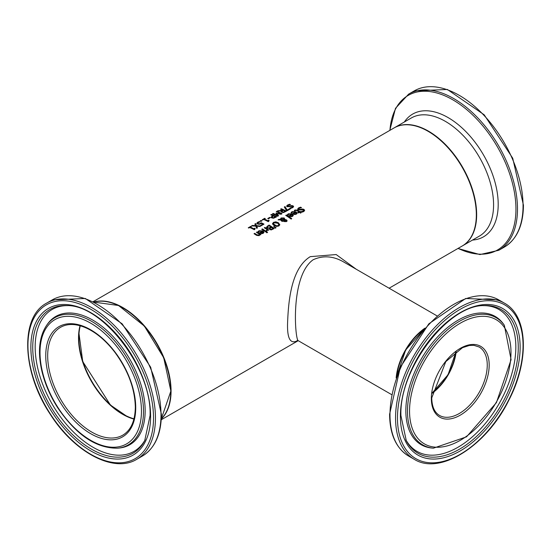 <?xml version="1.0" encoding="UTF-8"?>
<svg xmlns="http://www.w3.org/2000/svg" width="551" height="551" viewBox="0 0 551 551"><rect width="100%" height="100%" fill="white"/><g stroke="black" fill="none" stroke-linecap="round" stroke-linejoin="round"><path stroke-width="0.83" d="M250.347 227.122A68.166 39.355 60 0 1 253.791 228.734L254.727 228.19A68.166 39.355 60 0 1 255.196 228.431L254.321 229.733A68.166 39.355 -120 0 0 249.686 227.508L248.776 228.031A68.166 39.355 -120 0 0 248.246 227.818L250.76 226.365A68.166 39.355 60 0 1 251.284 226.585L250.347 227.501A67.711 39.093 60 0 1 253.791 229.106L254.727 228.562A67.711 39.093 60 0 1 254.879 228.637M248.625 227.969L250.76 226.743A67.711 39.093 60 0 1 250.905 226.805M253.791 228.734L253.791 229.106M254.727 228.19L254.727 228.562M254.548 229.43L254.548 229.058L254.851 229.423M250.76 226.365L250.76 226.743M291.086 212.975L292.078 212.011L296.018 212.169L297.01 213.382M292.939 213.884L295.315 212.142L292.657 211.99L291.796 213.051A68.166 39.355 -120 0 0 291.086 212.603L292.078 211.646L296.018 211.798L297.023 213.099L296.638 213.995L294.744 214.58L292.994 213.919A68.166 39.355 -120 0 0 292.643 213.685L295.315 212.142M294.764 214.422L296.259 213.554L295.811 212.472L293.773 213.65L294.764 214.422L296.259 213.182M293.773 213.65L294.764 214.05M300.66 207.162A68.166 39.355 60 0 1 301.514 207.706L299.214 208.23L298.924 209.435L302.809 209.029L304.076 209.483L304.641 210.406L303.815 211.543L301.955 212.183A68.166 39.355 -120 0 0 301.135 211.591L303.181 211.136L303.436 209.945L298.318 209.917L297.698 208.953L298.573 207.892L300.66 207.162L300.66 207.534A67.711 39.093 60 0 1 300.998 207.748M297.698 209.325L298.573 208.264L300.66 207.534M298.628 209.132L298.924 209.807L300.343 209.965L302.809 209.401L304.62 210.599M298.587 209.318L298.924 209.807M301.507 209.208L301.507 209.58M302.809 209.029L302.809 209.401M301.183 211.935L303.181 211.508L303.436 210.317M303.436 209.945L303.697 210.62M287.367 215.124L288.359 214.16L292.299 214.311L293.29 215.531M289.22 216.033L291.589 214.291L288.931 214.139L288.077 215.2A68.166 39.355 -120 0 0 287.367 214.752L288.359 213.788L292.299 213.94L293.304 215.248L292.574 216.385L291.024 216.729L289.275 216.068A68.166 39.355 -120 0 0 288.924 215.834L291.589 214.291M291.045 216.571L292.54 215.703L292.085 214.621L290.053 215.799L291.045 216.571L292.54 215.331M290.053 215.799L291.045 216.199M294.351 210.847L294.964 210.365L297.347 210.503A67.711 39.093 60 0 1 299.489 211.935L299.923 211.687A67.711 39.093 60 0 1 300.171 211.859M299.489 211.563L299.923 211.315A68.166 39.355 60 0 1 300.46 211.687L300.026 211.942A68.166 39.355 60 0 1 301.135 212.741L300.481 213.12A68.166 39.355 -120 0 0 299.372 212.321L298.181 213.01A68.166 39.355 -120 0 0 297.643 212.631L298.835 211.942A68.166 39.355 -120 0 0 297.003 210.702L296.156 210.275L294.937 210.84A68.166 39.355 -120 0 0 294.351 210.475L294.964 209.993L297.347 210.131A68.166 39.355 60 0 1 299.489 211.563L299.489 211.935M299.923 211.315L299.923 211.687M300.026 211.942L300.026 212.314A67.711 39.093 60 0 1 300.846 212.906M298.835 211.942L297.933 212.838M286.052 215.599L286.389 215.407A67.711 39.093 60 0 1 291.472 218.85M286.389 215.035A68.166 39.355 60 0 1 291.761 218.685L291.107 219.064A68.166 39.355 -120 0 0 285.735 215.407L286.389 215.035L286.389 215.407M278.944 219.332L280.383 219.388L281.1 217.955L284.226 217.989L284.777 219.539L286.616 219.945L287.078 220.744L286.444 221.598L284.075 221.571L283.579 220.958L283.786 220.097L281.327 219.959L282.746 220.999L282.071 221.392A68.166 39.355 -120 0 0 281.74 221.165L280.562 219.932L278.062 219.842L278.944 219.332L278.944 219.704L280.383 219.759L281.1 218.327L284.226 218.361L284.874 219.188M280.349 219.05L280.383 219.759M281.327 219.959L282.746 221.378M283.579 220.958L283.579 221.33M284.867 219.16L284.777 219.911L286.616 220.317L287.078 221.116M280.976 219.339L280.989 219.78L284.199 219.939L283.682 218.513L281.478 218.416L280.989 219.408L284.199 219.56L284.199 219.112M284.199 219.939L284.199 219.484L284.199 219.939M284.357 220.083L284.681 221.13L286.031 221.261L285.969 220.359L284.357 220.083L284.681 221.509L286.031 221.64L285.969 220.359M284.357 220.455L284.261 221.041L284.357 220.455M272.511 224.126L273.468 222.735L275.824 222.211L278.42 223.155L279.784 224.904M273.461 223.761L274.584 225.366L276.561 226.206L278.227 225.938L278.84 224.519L277.704 223.189L274.054 222.735L273.585 224.057L276.561 225.834L278.227 225.559L278.84 224.519M279.791 224.65L278.827 225.993L276.471 226.44L273.875 225.407L272.511 223.754L273.468 222.363L275.824 221.839L278.42 222.783L279.784 224.774M266.512 227.129L269.06 225.035A68.166 39.355 60 0 1 274.198 228.52L271.278 229.932L269.797 229.553L269.418 228.369A68.166 39.355 -120 0 0 269.391 228.355L267.152 228.052L266.526 227.267M266.526 227.37L269.06 225.407A67.711 39.093 60 0 1 273.916 228.686M269.06 225.035L269.06 225.407M269.053 227.914L270.858 227.033L269.053 228.286L267.834 227.625L269.053 228.286M270.858 227.033A68.166 39.355 -120 0 0 268.964 225.793L267.455 226.922L267.834 227.625L267.455 226.922M267.455 227.294L267.834 227.997L267.455 227.294M271.216 229.306L272.938 228.486L271.216 229.684L270.417 229.078L271.216 229.684M272.938 228.486A68.166 39.355 -120 0 0 271.429 227.425L270.038 228.445L270.417 229.078L270.038 228.445M270.038 228.817L270.417 229.45L270.038 228.679M273.737 226.867L275.775 227.914M273.93 226.385L276.079 227.742L275.314 228.183L273.93 226.757M262.379 228.892A68.166 39.355 60 0 1 266.243 231.448L265.589 231.826A68.166 39.355 -120 0 0 261.732 229.271L262.379 228.892L262.379 229.264A67.711 39.093 60 0 1 265.947 231.613M264.604 227.983L264.941 227.783A67.711 39.093 60 0 1 268.509 230.139M264.941 227.411A68.166 39.355 60 0 1 268.805 229.967L268.151 230.346A68.166 39.355 -120 0 0 267.579 229.939L266.732 231.138A68.166 39.355 -120 0 0 266.057 230.662L266.47 230.835L267.028 229.567A68.166 39.355 -120 0 0 264.294 227.79L264.941 227.411L264.941 227.783M266.47 230.463L267.028 229.567M258.026 232.067L259.018 231.103L262.951 231.255L263.95 232.474M262.248 231.234L259.59 231.076L258.729 232.136A68.166 39.355 -120 0 0 258.026 231.695L259.018 230.731L262.951 230.883L263.957 232.191L263.226 233.328L261.684 233.665L259.934 233.011A68.166 39.355 -120 0 0 259.576 232.777L262.248 231.234L259.879 232.977M261.704 233.142L263.199 232.274L262.731 233.3L261.704 233.514L260.706 232.742L261.704 233.514M263.199 232.274L262.744 231.565L260.706 232.742M266.47 232.515L266.925 232.26A67.711 39.093 60 0 1 267.311 232.543M266.925 231.881A68.166 39.355 60 0 1 267.6 232.377L266.863 232.804A68.166 39.355 -120 0 0 266.188 232.308L266.925 231.881L266.925 232.26M256.532 235.332A68.166 39.355 -120 0 0 254.032 233.714L254.679 233.342L254.679 233.714A67.711 39.093 60 0 1 256.876 235.125L258.756 235.491L259.294 234.216A68.166 39.355 -120 0 0 256.408 232.343L257.055 231.964A68.166 39.355 60 0 1 260.912 234.519L260.265 234.898A68.166 39.355 -120 0 0 259.838 234.595L259.204 235.649L256.532 235.332M254.679 233.342A68.166 39.355 60 0 1 256.876 234.754L258.756 235.119L259.294 234.216M257.055 231.964L257.055 232.336A67.711 39.093 60 0 1 260.623 234.692M286.672 206.377L287.546 205.406L289.64 204.6A67.711 39.093 60 0 1 289.867 204.696M290.163 208.223L292.154 207.686L292.409 206.659M292.409 206.288L287.298 206.742L286.672 206.005L287.546 205.034L289.64 204.228A68.166 39.355 60 0 1 290.494 204.593L288.194 205.254L287.904 206.288L291.789 205.578L293.056 205.84L293.621 206.57L292.795 207.603L290.935 208.306A68.166 39.355 -120 0 0 290.115 207.885L292.154 207.314L292.409 206.288L292.664 206.859M287.629 206.088L287.904 206.659L289.323 206.653L291.789 205.95L293.593 206.763M291.789 205.578L291.789 205.95M290.487 205.847L290.487 206.226M287.567 206.288L287.904 206.659M289.64 204.228L289.64 204.6M285.012 206.591L287.202 210.062L289.854 208.533A68.166 39.355 60 0 1 290.46 208.85L287.195 210.737A68.166 39.355 -120 0 0 286.424 210.33L284.282 207.011L285.012 206.591L287.202 210.434L289.854 208.905A67.711 39.093 60 0 1 290.122 209.043M284.468 207.279L285.012 206.962M289.854 208.533L289.854 208.905M287.202 210.062L287.202 210.434M283.476 212.404L285.142 211.26A68.166 39.355 -120 0 0 283.214 210.296L281.947 211.309L283.476 212.404L281.947 211.701M281.162 211.701L281.368 210.964L277.298 211.04L282.642 210.034A68.166 39.355 -120 0 0 280.597 209.139L281.279 208.746L281.279 209.118A67.711 39.093 60 0 1 286.086 211.377M277.986 211.019L281.857 210.854L282.642 210.034M283.476 212.039L285.142 211.26M281.279 208.746A68.166 39.355 60 0 1 286.424 211.185L283.517 212.555L281.809 212.314L281.368 210.964L281.127 211.522M281.857 210.482L281.857 210.854M278.186 210.53L278.186 210.902M272.676 215.655A68.166 39.355 -120 0 0 270.761 214.821L271.443 214.422A68.166 39.355 60 0 1 276.581 216.86L273.627 218.21L271.781 217.934L271.092 217.122L272.676 215.655L271.092 217.493M271.443 214.422L271.443 214.8A67.711 39.093 60 0 1 276.251 217.053M273.627 217.693L275.307 216.942L273.627 218.065L272.476 217.886L272.008 216.97L273.627 218.065M275.307 216.942A68.166 39.355 -120 0 0 273.262 215.923L272.008 217.342M276.953 213.561L278.572 215.71L277.628 216.261A68.166 39.355 -120 0 0 272.483 213.822L273.165 213.43A68.166 39.355 60 0 1 277.594 215.489L275.927 213.258L280.686 213.705A68.166 39.355 -120 0 0 276.258 211.646L276.891 211.281A68.166 39.355 60 0 1 282.036 213.712L281.1 214.256L276.953 213.561L278.386 215.82M276.63 211.804L276.891 211.653A67.711 39.093 60 0 1 281.699 213.905M276.127 213.519L280.686 214.077L280.686 213.705M272.862 213.981L273.165 213.802A67.711 39.093 60 0 1 277.594 215.861L277.594 215.489M276.891 211.281L276.891 211.653M276.34 213.023L276.34 213.395M273.165 213.43L273.165 213.802M269.687 217.397A68.166 39.355 60 0 1 270.314 217.686L268.365 218.816A68.166 39.355 -120 0 0 267.745 218.52L269.687 217.397L269.687 217.769A67.711 39.093 60 0 1 269.956 217.893M268.103 218.685L269.687 217.769M264.308 219.064A68.166 39.355 60 0 1 267.758 220.669L268.688 220.131A68.166 39.355 60 0 1 269.157 220.372L268.282 221.674A68.166 39.355 -120 0 0 263.647 219.45L262.737 219.973A68.166 39.355 -120 0 0 262.207 219.753L264.721 218.306A68.166 39.355 60 0 1 265.245 218.527L264.308 219.436A67.711 39.093 60 0 1 267.758 221.041L268.688 220.503A67.711 39.093 60 0 1 268.84 220.579M262.586 219.911L264.721 218.678A67.711 39.093 60 0 1 264.866 218.74M267.758 220.669L267.758 221.041M268.688 220.131L268.688 220.503M268.509 221.364L268.509 220.992L268.812 221.364M264.721 218.306L264.721 218.678M260.988 220.462A68.166 39.355 60 0 1 261.966 220.875L261.146 221.357A68.166 39.355 -120 0 0 260.162 220.937L260.988 220.462L260.988 220.834A67.711 39.093 60 0 1 261.594 221.089M260.54 221.096L260.988 220.834M260.912 225.614L262.731 224.188A68.166 39.355 -120 0 0 261.36 223.499L259.411 224.312L257.641 224.043L256.856 223.203M256.856 223.238L257.613 222.301L259.252 221.647A68.166 39.355 60 0 1 259.982 221.957L258.199 222.556L257.772 223.492L258.199 222.928L257.772 223.492L258.343 224.009L259.376 224.181L261.346 223.162A67.711 39.093 60 0 1 263.66 224.319M256.856 223.61L257.613 222.673L259.252 222.019A67.711 39.093 60 0 1 259.425 222.094M258.199 222.556L257.772 223.114L259.376 224.181M259.376 223.809L261.346 222.79L261.346 223.162M261.346 222.79A68.166 39.355 60 0 1 263.998 224.126L261.174 225.758A68.166 39.355 -120 0 0 260.575 225.435L262.731 224.188M259.252 221.647L259.252 222.019M255.609 223.561L256.546 225.648L260.699 226.027L259.92 226.482L256.683 226.158L257.441 227.914L256.704 228.334L255.781 226.13L251.566 225.903L252.351 225.449L252.351 225.82L255.65 225.993L254.872 223.988L255.609 223.561L256.546 226.02L260.162 226.344M252.351 225.449L255.65 225.621M256.683 226.158L257.317 227.983M255.017 224.285L255.609 223.94M256.546 225.648L256.546 226.02M93.057 301.721L394.048 127.942A68.166 39.355 60 0 1 446.579 146.208A68.166 39.355 60 0 1 476.333 214.8A68.166 39.355 60 0 1 462.213 246.008L389.109 288.214M356.235 269.232L336.172 254.548L310.282 256.642C290.797 268.557 288.338 302.451 287.546 323.795C287.188 339.003 290.584 344.575 297.733 340.504M93.746 302.058A68.166 39.355 60 0 1 144.307 325.744A68.166 39.355 60 0 1 171.072 391.045A68.166 39.355 60 0 1 161.271 419.022M170.748 390.859A67.711 39.093 -120 0 0 122.708 307.837M424.063 329.133A44.989 25.973 120 0 0 396.582 376.739M396.162 377.938A45.444 26.234 -60 0 1 424.897 328.169M298.435 340.807L298.325 340.752C295.047 340.911 289.86 276.127 313.175 259.741C323.155 255.237 333.334 255.988 343.721 262L344.285 262.338M298.325 340.752L297.251 340.442M455.808 351.765A39.534 22.825 -60 0 1 432.053 392.911M133.983 418.815A62.256 35.946 60 0 1 122.866 414.049A62.256 35.946 60 0 1 80.274 325.786M456.138 351.524A39.989 23.087 -60 0 1 432.005 393.318M122.708 414.324A62.711 36.208 60 0 1 78.524 337.797M295.797 213.836L295.797 214.215M291.458 212.128L291.458 212.5M292.078 211.646L292.078 212.011M296.018 211.798L296.018 212.169M298.573 207.892L298.573 208.264M300.343 209.594L300.343 209.965M304.076 209.483L304.076 209.855M303.181 211.136L303.181 211.508M292.078 215.985L292.078 216.364M287.739 214.277L287.739 214.649M288.359 213.788L288.359 214.16M292.299 213.94L292.299 214.311M297.347 210.131L297.347 210.503M294.964 209.993L294.964 210.365M281.1 217.955L281.1 218.327M284.226 217.989L284.226 218.361M286.616 219.945L286.616 220.317M284.681 221.13L284.681 221.509M274.584 224.994L274.584 225.366M276.561 225.834L276.561 226.206M278.227 225.559L278.227 225.938M278.42 222.783L278.42 223.155M275.824 221.839L275.824 222.211M273.468 222.363L273.468 222.735M267.586 225.889L267.586 226.261M270.086 227.48L270.086 227.852M272.284 228.865L272.284 229.244M262.951 230.883L262.951 231.255M259.018 230.731L259.018 231.103M258.391 231.22L258.391 231.592M262.731 232.928L262.731 233.3M256.876 234.754L256.876 235.125M257.868 235.27L257.868 235.642M258.756 235.119L258.756 235.491M292.154 207.314L292.154 207.686M287.546 205.034L287.546 205.406M293.056 205.84L293.056 206.212M289.323 206.281L289.323 206.653M282.463 211.873L282.463 212.245M284.468 211.653L284.468 212.025M272.098 215.985L272.098 216.357M274.742 217.266L274.742 217.638M272.476 217.514L272.476 217.886M260.458 223.437L260.458 223.809M258.343 223.637L258.343 224.009M257.613 222.301L257.613 222.673M432.005 393.373A39.534 22.825 120 0 0 456.18 351.49M479.067 346.972A39.534 22.825 -60 0 1 479.067 392.622A39.534 22.825 -60 0 1 439.533 415.447C434.519 412.485 431.922 406.638 431.743 397.905L445.787 361.642L462.468 347.688L469.335 345.477L473.888 345.325L479.067 346.972M396.637 376.581A45.444 26.234 -60 0 1 423.96 329.257M431.343 398.463A40.898 23.61 120 0 0 474.721 402.34A40.898 23.61 120 0 0 474.721 344.499A40.898 23.61 120 0 0 431.343 398.463M409.545 411.046A71.72 41.408 -60 0 1 485.624 316.412A71.72 41.408 -60 0 1 485.624 417.844A71.72 41.408 -60 0 1 409.545 411.046M397.478 418.016A88.794 51.264 -60 0 1 491.657 300.853A88.794 51.264 -60 0 1 491.657 426.433A88.794 51.264 -60 0 1 397.478 418.016M395.549 418.016A90.157 52.056 120 0 0 414.221 459.293C439.905 475.644 486.616 445.835 508.876 400.15C529.642 360.395 528.003 315.771 504.379 303.133A90.157 52.056 120 0 0 434.904 327.287A90.157 52.056 120 0 0 395.549 418.016M389.991 414.807A90.157 52.056 -60 0 1 429.346 324.078A90.157 52.056 -60 0 1 498.82 299.923L465.691 298.484L428.85 323.823L400.315 367.248L389.591 414.249C389.805 434.415 396.162 448.356 408.663 456.083A90.157 52.056 -60 0 1 389.991 414.807M400.391 416.336A84.668 48.881 120 0 0 490.197 424.353A84.668 48.881 120 0 0 490.197 304.613A84.668 48.881 120 0 0 400.391 416.336M407.492 411.26A73.428 42.393 120 0 0 433.389 448.183L466.532 436.833L496.41 402.643L511.087 359.672L504.344 325.283A73.428 42.393 120 0 0 445.938 331.158A73.428 42.393 120 0 0 407.492 411.26M504.344 325.283L503.511 324.105A74.054 42.758 120 0 0 444.609 330.028A74.054 42.758 120 0 0 405.839 410.812A74.054 42.758 120 0 0 431.95 448.053L433.389 448.183M484.191 305.585A83.036 47.937 -60 0 1 501.059 405.322A83.036 47.937 -60 0 1 406.252 440.58L400.928 415.592C399 369.032 448.204 304.669 484.191 305.585M405.812 439.705A81.913 47.29 120 0 0 498.869 404.055A81.913 47.29 120 0 0 483.206 305.64M462.372 245.911L462.537 245.822A68.166 39.355 -120 0 0 476.649 214.615A68.166 39.355 -120 0 0 446.895 146.022A68.166 39.355 -120 0 0 394.371 127.756L394.206 127.853M394.371 127.756L411.301 117.983A68.166 39.355 60 0 1 463.825 136.249A68.166 39.355 60 0 1 493.579 204.841A68.166 39.355 60 0 1 479.46 236.048L462.537 245.822M504.379 247.062C516.879 239.334 523.236 225.393 523.45 205.227L512.726 158.227L484.191 114.801L447.343 89.462L414.221 90.901A90.157 52.056 60 0 1 483.695 115.056A90.157 52.056 60 0 1 523.051 205.785A90.157 52.056 60 0 1 504.379 247.062L498.82 250.271A90.157 52.056 -120 0 0 517.492 208.994A90.157 52.056 -120 0 0 478.137 118.265A90.157 52.056 -120 0 0 408.663 94.111L395.501 108.313L389.777 130.408M389.936 130.318A89.262 51.532 60 0 1 455.47 101.418A89.262 51.532 60 0 1 515.95 209.153A89.262 51.532 60 0 1 458.101 248.377M472.51 240.064A70.852 40.905 -120 0 0 498.2 204.373A70.852 40.905 -120 0 0 460.712 126.737A70.852 40.905 -120 0 0 404.344 121.998M80.019 325.717A62.256 35.946 -120 0 0 133.921 419.077M122.832 435.125A62.256 35.946 60 0 1 60.576 399.186A62.256 35.946 60 0 1 60.576 327.294C67.78 323.237 76.617 323.595 87.092 328.382C96.907 333.121 106.04 340.931 114.512 351.82C127.908 369.935 134.85 388.393 135.326 407.182C135.085 420.957 130.918 430.276 122.832 435.125M93.863 302.113A68.166 39.355 60 0 1 144.231 326.213A68.166 39.355 60 0 1 170.748 391.231A68.166 39.355 60 0 1 161.278 418.891L170.879 391.045L163.709 357.716L144.341 326.061L118.527 305.488L93.849 302.106M135.725 407.74A63.62 36.731 -120 0 0 68.241 323.795A63.62 36.731 -120 0 0 68.241 413.767A63.62 36.731 -120 0 0 135.725 407.74M141.455 411.046A71.72 41.408 60 0 1 65.376 417.844A71.72 41.408 60 0 1 65.376 316.412A71.72 41.408 60 0 1 141.455 411.046M153.522 418.016A88.794 51.264 60 0 1 59.343 426.433A88.794 51.264 60 0 1 59.343 300.853A88.794 51.264 60 0 1 153.522 418.016M155.451 418.016A90.157 52.056 -120 0 0 116.096 327.287A90.157 52.056 -120 0 0 46.621 303.133C19.616 317.197 22.074 372.559 50.513 414.676C74.55 452.536 114.023 473.426 136.779 459.293A90.157 52.056 -120 0 0 155.451 418.016M161.009 414.807A90.157 52.056 60 0 1 142.337 456.083C154.838 448.356 161.195 434.415 161.409 414.249L150.685 367.248L122.15 323.823L85.309 298.484L52.18 299.923A90.157 52.056 60 0 1 121.654 324.078A90.157 52.056 60 0 1 161.009 414.807M150.609 416.336A84.668 48.881 -120 0 0 60.803 304.613A84.668 48.881 -120 0 0 60.803 424.353A84.668 48.881 -120 0 0 150.609 416.336M143.508 411.26A73.428 42.393 -120 0 0 105.062 331.158A73.428 42.393 -120 0 0 46.656 325.283C39.211 336.503 37.571 351.586 41.745 370.534C44.748 383.386 50.072 395.797 57.71 407.768C76.252 434.98 96.218 448.452 117.611 448.183A73.428 42.393 -120 0 0 143.508 411.26M117.611 448.183L119.05 448.053A74.054 42.758 -120 0 0 145.161 410.812A74.054 42.758 -120 0 0 106.391 330.028A74.054 42.758 -120 0 0 47.489 324.105L46.656 325.283M144.748 440.58A83.036 47.937 60 0 1 49.941 405.322A83.036 47.937 60 0 1 66.809 305.585C102.796 304.669 152 369.032 150.072 415.592L144.748 440.58M67.794 305.64A81.913 47.29 -120 0 0 52.131 404.055A81.913 47.29 -120 0 0 145.189 439.705M284.24 219.346L284.24 219.718M284.213 220.455L284.213 220.827M286.313 220.875L286.313 221.254M273.441 223.568L273.441 223.94M267.435 227.081L267.435 227.446M270.018 228.562L270.018 228.94M257.765 223.444L257.765 223.072M161.223 419.779L298.215 340.69M343.721 262L344.244 262.31M437.074 315.902L343.748 262.028M391.63 394.612L298.311 340.738M432.025 393.166L448.053 374.721L456.014 351.614M424.387 328.754L405.688 349.968L396.417 377.201M504.379 303.133L498.82 299.923M414.221 459.293L408.663 456.083M414.221 90.901L408.663 94.111M457.943 248.473L479.935 254.569L498.82 250.271M80.102 325.737L78.889 332.742L82.746 361.566L110.441 405.054L127.012 416.418L133.941 418.994M136.779 459.293L142.337 456.083M46.621 303.133L52.18 299.923"/></g></svg>

